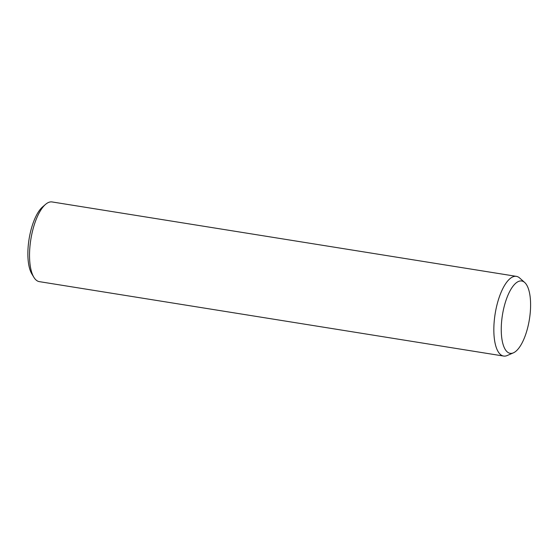 <?xml version="1.0" encoding="UTF-8"?>
<svg xmlns="http://www.w3.org/2000/svg" width="558" height="558" viewBox="0 0 558 558"><rect width="100%" height="100%" fill="white"/><g stroke="black" fill="none" stroke-linecap="round" stroke-linejoin="round"><path stroke-width="0.84" d="M524.687 282.488L519.665 278.01A40.35 15.052 99.1 0 0 516.394 276.363L52.089 201.947A40.35 15.052 99.1 0 0 45.575 204.354L42.631 206.872A37.121 13.845 99.1 0 0 30.578 231.612A37.121 13.845 99.1 0 0 31.869 273.999L33.885 277.312A40.35 15.052 99.1 0 0 39.318 281.637L503.623 356.053A40.35 15.052 99.1 0 0 507.243 355.516L513.416 352.83A36.626 13.657 99.1 0 0 529.409 319.315A36.626 13.657 99.1 0 0 524.687 282.488A36.626 13.657 99.1 0 0 503.923 307.584A36.626 13.657 99.1 0 0 513.416 352.83M45.575 204.354A40.35 15.052 99.1 0 0 32.476 231.242A40.35 15.052 99.1 0 0 33.885 277.312M516.394 276.363A40.35 15.052 99.1 0 0 496.78 305.665A40.35 15.052 99.1 0 0 503.623 356.053"/></g></svg>
